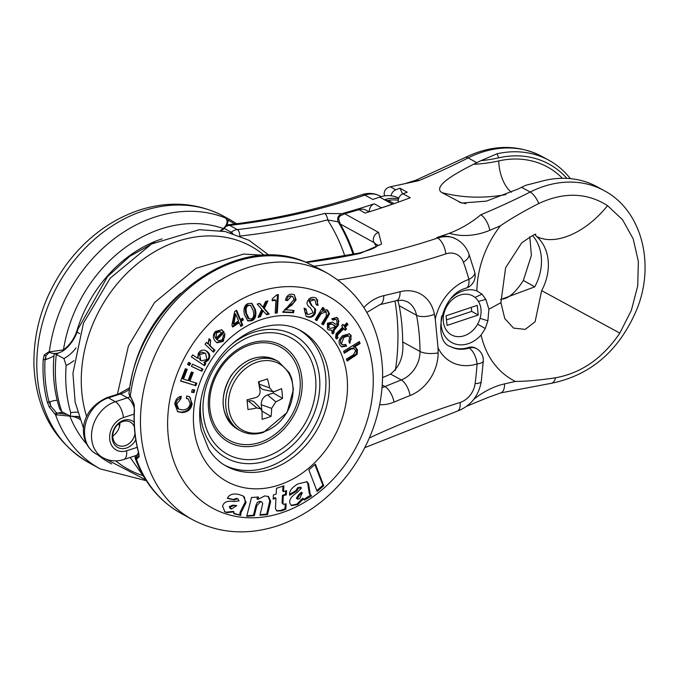 <?xml version="1.0" encoding="UTF-8"?>
<svg xmlns="http://www.w3.org/2000/svg" width="679" height="679" viewBox="0 0 679 679"><rect width="100%" height="100%" fill="white"/><g stroke="black" fill="none" stroke-linecap="round" stroke-linejoin="round"><path stroke-width="1.02" d="M267.441 378.89A71.397 41.954 66.7 0 1 269.656 387.87L272.831 391.596L274.817 391.427A71.397 17.306 -10.6 0 0 281.598 388.626A71.236 41.86 66.7 0 1 282.532 398.352A71.397 37.184 -179.7 0 1 275.818 401.824L271.634 408.393A71.397 41.954 66.7 0 1 271.057 416.388A71.236 37.099 -179.7 0 1 262.069 419.291A71.397 22.076 -103.4 0 0 262.035 411.499L260.991 408.962L256.866 407.943A71.397 37.184 -179.7 0 1 247.92 409.547A71.236 22.034 -103.4 0 0 246.978 399.821A71.397 17.306 -10.6 0 0 255.864 397.546C258.869 396.426 260.261 394.236 260.057 390.977A71.397 22.076 -103.4 0 0 258.461 381.793A71.236 17.272 -10.6 0 0 267.441 378.89M272.831 391.596L263.808 389.695A8.224 6.595 -61.2 0 1 259.327 384.195L259.072 381.606M261.848 410.405L261.305 404.718A8.224 6.595 -61.2 0 1 267.543 394.915L273.391 393.031L273.264 391.656M273.391 393.031L282.532 398.352M262.001 411.109L271.057 416.388M247.181 401.501L248.59 401.043A8.224 6.595 -61.2 0 1 254.532 402.341L260.999 408.962M226.082 226.455A13.156 10.55 -61.2 0 1 229.714 225.394A789.473 632.803 118.8 0 0 364.912 195.102A26.32 21.091 -61.2 0 1 380.164 196.104C374.367 193.082 368.315 192.598 362.009 194.661A13.156 5.933 -108.6 0 1 364.912 195.102L372.839 199.456A789.473 632.803 118.8 0 0 379.688 197.122A32.898 26.371 -61.2 0 1 398.794 198.141M369.342 211.78A6.578 5.271 -61.2 0 1 374.29 203.836A789.473 632.803 118.8 0 1 341.8 213.656L324.63 213.469A789.473 632.803 -61.2 0 1 237.327 229.578A13.156 10.55 118.8 0 0 231.183 232.218L224.333 228.458M353.072 254.328A210.524 168.748 118.8 0 0 338.184 221.855C336.903 218.171 338.108 215.438 341.8 213.656M380.681 208.173A6.578 5.271 -61.2 0 1 381.53 207.816L374.29 203.836M394.117 203.624L392.114 202.52A32.898 26.371 -61.2 0 0 387.582 200.678A31.582 25.31 -61.2 0 1 398.284 200.373M387.582 200.678A39.127 38.143 125.4 0 0 384.509 199.77L392.437 204.133A32.898 26.371 -61.2 0 1 392.589 204.158M392.437 204.133A789.473 632.803 -61.2 0 1 381.53 207.816M226.964 224.893A13.156 13.156 0 0 1 227.278 224.851A13.156 6.849 83.6 0 1 229.714 225.394L237.327 229.578A5.262 2.741 -96.4 0 1 239.712 235.927M54.201 353.479L54.201 353.47C52.147 373.094 53.997 391.613 59.744 409.038L61.831 411.72A134.866 108.105 -61.2 0 1 56.306 354.37A32.898 26.371 118.8 0 0 58.767 352.902M54.447 353.479L63.928 358.554L66.16 365.463A38.16 30.589 118.8 0 0 73.918 360.617M398.548 198.879A32.898 26.371 118.8 0 0 384.509 199.77L379.688 197.122M240.069 236.071A794.736 637.021 118.8 0 0 327.584 219.894L338.184 221.855M77.542 412.263A38.16 30.589 118.8 0 0 70.709 412.688A134.866 108.105 -61.2 0 1 66.16 365.463M344.805 255.958A203.989 163.503 -61.2 0 0 327.584 219.894A5.262 2.512 -104.4 0 0 324.63 213.469M70.709 412.688L70.31 416.134L61.831 411.72M391.112 195.764A6.578 5.271 -61.2 0 1 395.781 189.797A789.473 632.803 118.8 0 0 399.948 188.202A289.806 232.294 -61.2 0 1 402.545 193.973M399.948 188.202L407.188 192.182A789.473 632.803 -61.2 0 1 403.02 193.77A6.578 5.271 118.8 0 0 398.378 202.113M305.694 262.153L358.919 253.106A6.578 3.234 77.9 0 1 360.26 253.352L381.547 244.117L378.568 232.396L344.703 213.775A789.473 632.803 118.8 0 0 358.945 209.65L365.149 213.062A789.473 632.803 118.8 0 0 410.252 197.75L403.02 193.77M382.642 377.516A841.731 674.697 -61.2 0 1 385.579 376.327L390.586 374.061C399.863 366.601 403.895 355.898 402.689 341.944A203.946 163.478 118.8 0 0 399.201 305.72L397.852 300.373M353.92 254.158A210.524 168.748 118.8 0 0 340.204 223.977L374.07 242.598L377.422 245.289M450.211 346.375A32.898 26.371 118.8 0 0 468.23 347.572A13.156 10.55 -61.2 0 1 475.631 348.149L476.488 348.624A13.156 10.55 118.8 0 0 469.096 348.047A32.898 26.371 -61.2 0 1 450.61 346.604C432.701 341.8 439.992 294.576 466.184 288.117A13.156 5.941 -108.5 0 0 468.909 279.425A13.156 6.069 -15.4 0 0 474.706 272.152L468.883 253.887C466.524 247.496 462.433 242.641 456.619 239.339L455.762 238.864A32.898 26.371 -61.2 0 0 452.689 237.48A82.235 65.914 -61.2 0 1 448.454 236.428A32.898 26.371 -61.2 0 0 436.826 237.565A789.473 632.803 118.8 0 0 449.354 233.296A78.951 63.283 118.8 0 0 489.771 230.308A802.629 643.352 118.8 0 0 500.431 225.768C511.1 218.536 523.882 211.118 538.778 203.505A13.156 5.109 -116.8 0 0 530.206 192.038A105.262 84.374 -61.2 0 1 604.157 190.638L597.257 186.852A105.262 84.374 118.8 0 0 545.237 180.317L525.869 185.274A105.262 84.374 118.8 0 0 521.591 187.302A789.473 632.803 -61.2 0 1 518.425 188.889L486.402 201.128L461.712 203.063L441.978 192.649C432.268 186.776 454.243 173.951 473.611 164.259A789.473 632.803 118.8 0 0 476.777 162.663A105.262 84.374 -61.2 0 1 481.055 160.634A176.413 141.41 118.8 0 0 498.734 157.817A101.977 81.735 -61.2 0 1 566.906 178.382M498.734 157.817L496.977 153.785L481.055 160.634M496.977 153.785A105.262 84.374 -61.2 0 1 548.997 160.32A105.262 84.374 -61.2 0 1 570.352 178.636M338.125 280.011A802.629 643.352 118.8 0 0 445.823 253.878A19.733 15.821 -61.2 0 1 463.418 262.17A263.486 211.194 -61.2 0 1 468.909 279.425A46.053 36.912 118.8 0 0 435.264 319.105L438.023 347.758A46.053 36.912 118.8 0 0 477.048 363.944A13.156 6.043 -107.4 0 0 469.096 348.047L468.23 347.572M441.757 315.913A28.781 23.069 118.8 0 0 452.554 342.954A28.781 23.069 118.8 0 0 481.122 335.036L485.29 328.517L487.878 320.777L488.905 309.251L485.816 299.32L481.988 294.16L476.87 290.909A28.781 23.069 118.8 0 0 451.645 297.928M480.07 318.332A22.203 17.798 -61.2 0 1 477.617 324.206A22.203 17.798 -61.2 0 1 450.567 334.34A22.203 17.798 -61.2 0 1 447.733 304.879A22.203 17.798 -61.2 0 1 475.037 297.436A22.203 17.798 -61.2 0 1 478.44 301.417C481.292 306.305 481.835 311.95 480.07 318.332L487.878 320.777M358.945 209.65A13.156 10.55 -61.2 0 1 366.227 210.261L369.121 211.848M538.778 203.505C563.986 191.843 586.911 192.556 607.544 205.644L622.592 219.784L633.176 238.821L638.362 261.449L637.717 285.969L631.317 310.464L619.817 333.109C602.859 358.164 581.436 373.051 555.558 377.779C540.153 380.121 526.777 381.352 515.42 381.462A802.629 643.352 118.8 0 0 504.565 383.881A13.156 6.391 77 0 1 500.635 392.912L551.11 383.338C590.849 375.309 619.494 350.5 637.038 308.894C655.294 263.52 641.63 210.329 604.157 190.638M487.87 397.529L466.88 406.161M449.354 233.296C460.803 228.899 471.285 222.729 480.8 214.785A13.156 5.551 -112.6 0 1 489.771 230.308M476.777 162.663L468.162 157.927A789.473 632.803 -61.2 0 1 418.748 180.673L390.357 186.818C386.521 187.727 384.45 189.984 384.144 193.6A6.578 5.271 118.8 0 0 384.62 195.544A276.642 221.744 -61.2 0 1 384.764 195.866M134.968 433.788A13.156 10.55 -61.2 0 1 125.148 445.679A13.156 10.55 -61.2 0 1 117.645 445.135A13.156 10.55 -61.2 0 1 114.743 428.525A13.156 10.55 -61.2 0 1 130.317 422.075A13.156 10.55 -61.2 0 1 132.481 423.772A13.156 10.55 -61.2 0 1 134.34 426.726M134.128 422.211A15.133 12.129 118.8 0 0 115.303 426.836A15.133 12.129 118.8 0 0 117.221 447.138A15.133 12.129 118.8 0 0 135.783 439.763M112.773 435.926A13.156 10.55 118.8 0 0 119.937 422.898M344.703 213.775L339.797 216.134A6.578 5.271 118.8 0 0 338.609 218.833L340.204 223.977M532.582 235.545A46.053 36.912 -61.2 0 1 534.755 286.844L500.542 299.6M535.391 234.934C537.055 232.676 532.463 235.35 521.608 242.963L505.592 267.806L500.907 302.656L504.769 318.527L513.545 328.101L525.24 329.374L535.094 321.753L541.647 290.629A46.053 36.912 118.8 0 0 536.418 236.3L535.23 234.934M500.907 302.656L488.905 309.251M452.689 237.48L448.454 236.428M476.488 348.624A13.156 13.156 0 0 1 483.287 360.999A13.156 3.972 -176.3 0 1 477.048 363.944A263.486 211.194 -61.2 0 1 475.105 383.601A19.733 15.821 -61.2 0 1 460.124 402.435A802.629 643.352 118.8 0 0 369.342 438.014M471.268 307.366L471.693 311.389L446.476 319.851M478.245 314.997L447.071 325.453L446.044 315.82L477.218 305.363L478.245 314.997L471.693 311.389M66.61 414.351L56.569 412.908L50.891 406.246L49.1 402.036A1.316 0.603 165.2 0 1 47.335 402.206L49.27 407.061L55.5 414.716L69.844 416.125A31.582 25.31 -61.2 0 1 79.842 419.41M49.27 407.061L50.891 406.246A9.871 4.49 72.1 0 1 49.915 401.773L49.1 402.036A139.144 111.534 -61.2 0 1 45.035 359.777L43.227 359.547A140.46 112.587 118.8 0 0 47.335 402.206M44.245 354.888A1.316 0.815 -156.6 0 0 46.028 355.669A9.871 4.49 -107.9 0 0 45.849 359.514L45.035 359.777L46.028 355.669L48.88 352.656L50.119 352.63A1.316 1.086 -72.5 0 1 49.406 351.433L44.245 354.888L43.227 359.547M63.546 350.559L63.461 349.872L50.314 351.756A1.316 0.951 109.7 0 0 50.917 352.902M223.128 229.179L223.306 228.56A31.582 25.31 -61.2 0 1 220.31 230.631M226.328 218.672A1.316 1.069 134.4 0 0 225.988 218.426C228.076 221.371 227.176 224.749 223.306 228.56A130.589 104.676 -61.2 0 0 63.461 349.872A31.582 25.31 -61.2 0 0 77.024 330.384L77.593 330.393C74.953 338.702 70.276 345.424 63.554 350.551C59.226 353.377 54.999 354.158 50.857 352.876L50.119 352.63A1.316 1.086 -72.5 0 0 50.187 352.647M225.666 218.146A1.316 1.146 120.2 0 0 225.326 217.917L225.988 218.426M227.1 219.75L228.602 220.454A1.316 0.789 -62.5 0 0 228.526 218.91C224.24 216.813 223.17 216.491 225.326 217.917A140.46 112.587 -61.2 0 0 155.389 216.898A140.46 112.587 -61.2 0 0 49.406 351.433L50.314 351.756M69.852 416.083A1.316 0.738 93.8 0 1 69.844 416.125A130.589 104.676 -61.2 0 0 86.573 444.007M63.02 412.374A32.898 26.371 -61.2 0 0 57.291 413.273A1.316 0.942 110.7 0 0 56.425 415.192M56.569 412.908A1.316 0.968 124.8 0 0 55.5 414.716A140.46 112.587 -61.2 0 0 100.136 468.875L88.754 462.62A140.46 112.587 -61.2 0 1 40.468 331.131A140.46 112.587 -61.2 0 1 144.016 210.643A140.46 112.587 -61.2 0 1 224.095 216.448C197.92 202.673 169.792 200.517 139.687 209.972C110.49 219.818 85.953 238.159 66.05 264.997C43.914 295.976 33.212 329.621 33.95 365.939C36.25 409.887 54.524 442.114 88.754 462.62M314.895 464.597L322.873 485.29L316.787 490.552M323.739 485.765L317.144 491.469L308.835 469.843L315.404 464.156L323.739 485.765L322.873 485.29M183.483 379.154L188.066 380.546L191.376 371.965L193.243 372.525L189.933 381.106L196.825 383.202L195.866 385.689L180.614 381.063L185.359 368.756L187.268 369.334L183.483 379.154L182.626 378.678L186.335 369.053M195.866 385.689L180.682 380.877M195.892 382.914L195.009 385.222M189.933 381.106L189.068 380.639L192.301 372.245M189.73 362.866L188.677 364.971L187.574 364.445M189.543 365.446L187.548 364.504L188.626 362.348L190.621 363.282L189.543 365.446L188.677 364.971M186.352 398.48L186.717 395.984L189.509 396.689L192.174 403.827C191.181 409.335 187.769 412.255 181.938 412.577L177.737 411.703L174.732 404.005C175.513 399.541 177.686 396.96 181.259 396.247L180.894 398.76L180.028 398.284L177.244 400.058L175.853 403.581L176.973 408.003L178.798 409.199L182.6 409.938C186.895 409.641 189.424 407.578 190.188 403.75L188.338 398.972L186.352 398.48M189.068 396.468L190.332 397.75L191.308 403.351C190.315 408.86 186.912 411.78 181.072 412.102L177.312 411.449M188.338 398.972L186.411 398.115M180.894 398.76L176.718 404.056L178.798 409.199M180.291 396.46L180.028 398.284M216.236 339.118L218.392 340.739L222.33 339.763L223.374 335.307L225.004 333.635L223.281 341.367L217.093 342.819L215.073 341.011C212.62 337.624 212.782 334.424 215.54 331.411L221.685 329.807L224.189 332.328L223.332 331.861L216.236 339.118L218.392 340.739M221.252 329.595L223.332 331.861M224.537 334.119L224.622 337.047L222.423 340.892L216.669 342.555M220.327 331.759L218.324 330.979L215.82 332.269L214.445 334.942L215.209 337.828L216.075 338.295L221.464 332.769L220.327 331.759L216.677 332.744L216.075 338.295M224.189 332.328L217.102 339.593M193.99 392.589L191.563 392.241L192.276 389.627L194.703 389.975L193.99 392.589L191.656 391.902M193.753 389.839L193.133 392.114M242.089 318.527L242.471 319.469L240.341 320.895L241.885 324.664L240.476 325.606M236.097 310.575L239.611 319.138L240.476 319.605L242.607 318.179L243.337 319.936L242.471 319.469M243.337 319.936L241.198 321.371L242.751 325.139L240.816 326.429L239.271 322.661L238.405 322.194L232.362 326.243M234.875 313.605L232.931 323.611L233.797 324.087L238.541 320.904L235.74 314.08L234.875 313.605M239.271 322.661L232.702 327.066L231.904 325.139L234.662 311.534L236.623 310.227L240.476 319.605M241.198 321.371L240.341 320.895M242.751 325.139L241.885 324.664M235.74 314.08L233.797 324.087M201.867 371.252L191.453 366.346L192.53 364.19L202.945 369.096L201.867 371.252L191.478 366.287M202.053 368.672L201.009 370.776M251.502 303.207L254.54 309.115C255.805 314.818 254.633 318.553 251.018 320.318L247.496 320.666M250.636 305.44L248.395 305.516C246.154 306.484 245.569 309.217 246.638 313.732L249.193 318.901L251.425 318.824C253.683 317.891 254.269 315.158 253.191 310.634L250.636 305.44L247.538 305.041C245.289 306.008 244.703 308.75 245.781 313.265L247.716 317.942L248.777 318.604M255.397 309.59C256.67 315.285 255.491 319.02 251.875 320.794L247.92 320.929L244.474 314.759C243.201 309.038 244.364 305.304 247.954 303.547L251.943 303.411L255.397 309.59L254.54 309.115M197.564 358.189L198.387 353.156C200.653 349.855 203.479 349.218 206.866 351.238C209.989 353.555 210.558 356.45 208.589 359.938L204.608 362.9L205.813 363.706L204.566 365.709L191.393 356.908L192.641 354.905L197.564 358.189L192.598 354.973M199.584 354.523L200.925 360.532L201.476 360.872L206.883 359.437L205.627 353.462L205.05 353.114L199.584 354.523L198.726 354.048L197.928 357.358L201.476 360.872M205.05 353.114L201.374 352.045L198.726 354.048M205.813 363.706L204.948 363.231L203.742 365.158M205.805 350.636L206 350.763C209.251 353.903 209.828 356.798 207.732 359.471L203.751 362.425M263.138 310.634L260.447 316.686L258.045 317.416L261.755 309.327L257.205 304.107L259.607 303.386L262.968 307.239L265.54 301.586L267.899 300.873L264.318 308.521L269.207 314.038L266.737 314.784L262.281 310.159L259.582 316.21L258.436 316.558M266.635 301.255L263.452 308.045L268.341 313.562L266.227 314.199M259.251 303.488L262.968 307.239M264.318 308.521L263.452 308.045M269.207 314.038L268.341 313.562M260.447 316.686L259.582 316.21M207.952 343.82L209.107 338.643L210.617 340.06L210.244 345.866L214.954 350.305L213.469 352.189L205.007 344.202L206.433 342.386L207.952 343.82L206.28 342.581M214.954 350.305L214.089 349.838L212.765 351.518M210.617 340.06L209.76 339.585L209.378 340.018L208.198 342.895L209.378 345.39L214.089 349.838M208.945 338.821L209.76 339.585M293.056 310.439L292.7 312.272L282.795 311.822M293.795 294.508L294.618 295.34L295.272 299.337L293.778 302.605L284.577 309.624L294.007 310.481L293.557 312.739L292.7 312.272M293.557 312.739L282.71 312.255L293.973 299.694L292.861 296.672L290.604 295.849L288.1 296.876L286.606 300.152L285.477 300.101M292.861 296.672L291.461 296.324L287.472 300.627L285.452 300.211C286.394 296.163 288.575 294.143 291.995 294.143L294.245 294.72L296.129 299.804L291.571 305.423L290.705 304.947M291.571 305.423L290.06 306.144L289.203 305.669M290.06 306.144L285.443 310.091M287.472 300.627L286.606 300.152M275.92 300.262L272.152 300.772L272.254 298.921L276.76 294.839L278.365 294.618L277.304 312.866L275.173 313.155L275.92 300.262L275.054 299.787L272.186 300.177M277.304 312.866L275.207 312.561M277.465 294.745L276.438 312.391M326.667 309.599L328.653 313.206L322.466 324.307M322.644 307.443L323.365 307.91L322.287 309.675L327.533 310.074L329.51 313.681L328.653 313.206M325.394 311.313L322.678 310.931L320.233 313.223L316.007 320.14M329.51 313.681L323.289 324.842L321.642 323.781L326.243 316.236L326.26 311.788L321.091 313.698L316.83 320.675L315.209 319.622L322.678 307.383L324.231 308.385L323.365 307.91M324.231 308.385L323.153 310.15M318.145 305.457L316.21 304.769L314.946 300.008L314.301 299.719L309.777 301.417L312.128 305.889L315.591 309.284L315.336 313.18C313.622 316.779 310.897 317.984 307.163 316.796L306.076 316.304L304.073 308.207L306.034 308.928L307.4 314.352L308.062 314.649L313.206 312.713L310.507 307.96C307.222 305.677 306.271 303.403 307.663 301.137C309.293 297.784 311.831 296.655 315.294 297.725L316.278 298.174L318.145 305.457L316.261 304.616M305.117 308.589L304.905 311.975L307.4 314.352M315.828 297.945L317.662 300.22L317.28 304.99M313.053 306.594L314.733 308.809L314.479 312.705C312.756 316.304 310.031 317.509 306.305 316.321L307.163 316.796M312.858 306.45L312.187 306.119M312.128 305.889L311.262 305.423L311.992 305.974M314.946 300.008L313.435 299.244L310.71 299.159L308.911 300.941L311.262 305.423M349.04 333.652L350.364 335.214L351.128 339.271L349.396 342.53M345.195 344.686L345.747 345.645L341.248 346.63M346.604 346.112L341.664 346.901L339.78 344.898C338.21 341.8 339.203 338.702 342.768 335.604L349.481 333.864L351.221 335.689L349.872 343.37L348.879 341.622L349.617 337.039L347.716 335.477L346.451 335.205L343.014 336.903L340.442 340.145L340.603 343.158L341.749 344.363L342.606 344.839L345.645 344.431L346.604 346.112L345.747 345.645M348.582 335.944L343.88 337.378L341.461 343.625L342.606 344.839M331.904 330.24L328.39 329.867L327.473 329.188L327.465 323.204L332.421 322.084L335.749 324.333L337.123 323.527L336.614 319.996L335.774 319.351L333.007 320.123L331.675 318.833L336.742 317.441L337.998 318.392L338.482 324.986L334 330.537L334.043 332.489L332.888 333.915L331.938 333.296L331.904 330.24L327.974 329.604M333.109 322.517L334.891 323.858M334.221 323.331L333.364 322.856M334.645 323.747L335.749 324.333M335.774 319.351L333.873 318.604L332.311 319.453M331.861 324.129L328.925 324.596L329.043 327.787L329.935 328.458L333.788 327.609L335.129 325.945L330.732 323.493L328.067 324.121L328.178 327.312L329.935 328.458M334.043 332.489L333.177 332.014L332.056 333.406M336.309 317.229L338.923 321.15L337.624 324.511L333.134 330.062L333.177 332.014M335.129 325.945L333.44 325.207M242.827 495.814L244.465 497.172L245.229 501.968L240.026 512.424L239.865 514.886L233.746 513.4M238.329 499.124L237.353 498.768L234.196 499.999L227.338 498.335C229.29 494.363 233.304 493.124 239.364 494.618L243.277 496.043L246.095 502.443L240.892 512.9L240.731 515.361L233.695 513.655L234.06 511.881L226.896 512.637L224.868 511.881L222.619 506.11C223.705 502.019 227.499 500.499 233.992 501.543L239.144 500.864L237.463 498.658L236.496 498.293L233.33 499.523L227.465 498.097M234.06 511.881L233.203 511.406L226.031 512.17L224.452 511.635M236.81 505.583L233.695 505.634L230.088 507.086L231.42 509.046L236.81 505.583L232.838 505.159L229.23 506.61L230.563 508.579M233.695 505.634L232.838 505.159M234.196 499.999L233.33 499.523M244.89 505.083L244.033 504.616M241.597 511.431L240.739 510.956M240.901 514.869L240.035 514.402M240.731 515.361L239.865 514.886M229.926 508.342L231.42 509.046M343.913 328.644L337.836 334.798L337.378 336.759L338.074 337.573L336.657 339.008L335.545 337.887L336.063 333.788L342.7 327.057L341.63 325.657L342.946 324.324L344.015 325.725L346.782 322.924L347.988 324.503L345.229 327.303L346.528 329.001L345.212 330.334L343.048 328.169L336.979 334.323L336.512 336.292L337.217 337.098L335.969 338.363M338.074 337.573L337.217 337.098M346.528 329.001L345.662 328.526L344.626 329.578M345.229 327.303L344.363 326.828L345.662 328.526M347.988 324.503L347.13 324.027L344.363 326.828M346.502 323.204L347.13 324.027M344.015 325.725L342.666 324.604M261.924 501.993L260.524 501.756L256.823 505.677L254.328 515.701L246.723 516.32L251.493 497.537L258.444 496.969L257.85 499.421L264.768 495.916L268.519 496.536L270.666 501.314L267.551 514.614L259.947 515.234L262.722 503.657L261.924 501.993L259.667 501.28L257.341 502.35L255.958 505.201L253.462 515.225L246.859 515.768M268.069 496.324L269.801 500.839L266.686 514.139L260.074 514.682M257.443 497.053L256.985 498.955L257.85 499.421M267.551 514.614L266.686 514.139M254.328 515.701L253.462 515.225M270.2 503.776L269.334 503.309M354.192 347.164L355.745 347.521L357.417 349.693L357.162 354.311L347.147 361.101L346.426 359.089L353.496 354.752L355.643 350.542L354.243 348.709L351.111 349.057L344.329 353.224L343.616 351.247L359.395 341.545L360.108 343.532L354.192 347.164L353.335 346.689L359.242 343.056L360.108 343.532M354.243 348.709L352.978 348.055L350.254 348.582L344.032 352.401M357.162 354.311L356.297 353.844L346.85 360.277M355.295 347.325L356.56 349.218L356.297 353.844M358.826 341.893L359.242 343.056M310.532 495.084L303.937 499.388M306.552 481.53L307.697 483.278L309.335 493.786L310.515 495.025M300.661 487.505L297.843 487.522L295.798 490.671L289.577 494.304M303.598 498.742L297.758 504.599L291.597 505.583L290.12 503.682C288.643 500.287 291.07 496.485 297.402 492.275L301.518 487.98L298.709 487.997L296.655 491.146L289.653 495.237C289.008 491.265 291.792 487.471 298.005 483.864L307.01 481.734L308.563 483.754L310.201 494.261L311.517 495.933L304.328 500.134L302.732 498.267L296.893 504.124L291.189 505.312M298.709 494.601L296.4 498.225L297.691 499.252L297.258 498.7L299.6 498.938L302.265 492.708L299.566 495.076L298.709 494.601L301.408 492.233L302.265 492.708M299.566 495.076L297.258 498.7L296.4 498.225M296.655 491.146L295.798 490.671M309.081 486.325L308.215 485.85M309.947 492.801L309.089 492.326M310.159 494.881L311.381 495.5M311.517 495.933L310.659 495.458M301.518 487.98L300.262 486.996M285.859 509.225L281.632 510.88L276.854 511.015L275.462 508.647L275.946 498.208L273.136 499.133L273.416 494.957L276.183 494.049L276.506 488.286L283.898 485.85L283.559 491.621L286.572 490.628L286.334 494.787L283.321 495.78L282.939 503.529L283.372 504.327L286.139 503.826L285.859 509.225L284.993 508.749L280.767 510.404L276.455 510.744M275.946 498.208L275.088 497.732L273.187 498.361M285.231 504.166L284.993 508.749M282.922 503.012L282.065 502.536L282.082 503.063L283.372 504.327M283.321 495.78L282.456 495.305L282.065 502.536M286.334 494.787L285.469 494.312L282.456 495.305M285.664 490.925L285.469 494.312M283.559 491.621L282.693 491.146L282.99 486.156M134.196 404.344L134.289 409.488L134.196 404.344L130.326 395.916L128.934 393.718L129.978 396.366A1.316 1.137 -48.7 0 1 129.647 395.365M134.289 409.496C133.474 424.417 134.849 438.634 138.406 452.163A1.316 0.603 -14.8 0 0 138.592 452.384A140.46 112.587 -61.2 0 1 134.484 409.726M138.974 455.855A1.316 1.027 0.6 0 0 138.974 455.898L138.592 457.442L137.328 457.306A1.316 1.129 110.9 0 0 136.42 459.208L139.22 456.509L138.592 452.384M135.749 458.809L136.42 459.208A140.46 112.587 118.8 0 0 181.055 513.358C159.523 501.212 144.211 482.735 135.104 457.935L135.749 458.809A1.316 1.137 -49.8 0 1 136.835 457.001L136.394 455.431M319.784 269.079L306.322 262.433A1.316 0.951 117.8 0 0 306.246 262.408L319.784 269.079A1.316 0.789 117.5 0 1 319.792 269.079A140.46 112.587 -61.2 0 1 321.557 270.03L327.762 273.442A140.46 112.587 118.8 0 0 161.432 342.284A140.46 112.587 118.8 0 0 192.429 519.613C218.596 533.388 246.732 535.544 276.837 526.081C306.025 516.244 330.571 497.902 350.466 471.065C372.61 440.085 383.304 406.432 382.574 370.123C380.265 326.175 362 293.948 327.762 273.442M305.321 262.043L306.246 262.408A140.46 112.587 118.8 0 0 130.326 395.916A1.316 1.002 -51.4 0 0 130.614 396.892L129.978 396.366M137.328 457.306L136.835 457.001A32.898 26.371 118.8 0 1 138.932 456.517M224.647 465.2A77.304 61.959 118.8 0 0 266.923 467.458A77.304 61.959 118.8 0 0 323.645 402.35A77.304 61.959 118.8 0 0 299.083 329.79M259.327 384.195L269.656 387.87M267.543 394.915L275.818 401.824M261.305 404.718L271.634 408.393M248.59 401.043L256.866 407.943M264.089 431.674A37.922 30.394 -61.2 0 1 229.29 411.584A37.922 30.394 -61.2 0 1 249.431 365.803A37.922 30.394 -61.2 0 1 292.182 382.175A37.922 30.394 -61.2 0 1 264.089 431.674M240.256 430.664A39.475 31.641 -61.2 0 1 231.547 380.834A39.475 31.641 -61.2 0 1 278.288 361.483L289.296 372.712L291.792 378.695L293.387 389.551L287.098 412.476L263.486 432.404C255.126 435.018 247.385 434.441 240.256 430.664L237.752 429.289A39.475 31.641 -61.2 0 1 229.044 379.451A39.475 31.641 -61.2 0 1 275.784 360.108L278.288 361.483M79.774 333.635L77.024 332.124M232.838 233.508A5.262 1.477 -128.1 0 0 231.183 232.218A33.551 26.897 -61.2 0 1 230.41 232.804M76.04 347.894A32.898 26.371 -61.2 0 1 63.928 358.554M378.568 232.396A6.578 5.271 -61.2 0 0 374.07 242.598A210.524 168.748 -61.2 0 1 376.234 246.426M394.974 301.043A210.524 168.748 -61.2 0 1 395.407 370.284M435.264 319.105A217.102 174.019 118.8 0 0 434.399 314.275A39.475 31.641 118.8 0 0 400.05 291.715A13.156 6.298 -104.3 0 1 396.4 300.678L402.341 300.194L407.239 301.688A26.32 21.091 -61.2 0 1 416.524 315.243L399.201 305.72M418.748 180.673A13.156 5.551 -112.6 0 0 415.769 180.258L465.14 157.536A13.156 5.109 -116.8 0 1 468.162 157.927A105.262 84.374 -61.2 0 1 542.105 156.526L548.997 160.32M473.611 164.259A179.706 144.041 118.8 0 0 498.776 160.906A98.684 79.103 -61.2 0 1 562.399 178.297M511.406 192.216A26.32 12.842 77.4 0 1 498.776 160.906M441.978 192.649A206.017 165.141 118.8 0 0 505.872 194.601M459.216 202.121A206.017 165.141 118.8 0 0 465.904 203.683M434.399 314.275A13.156 5.653 169.2 0 1 416.524 315.243A203.946 163.478 -61.2 0 1 420.012 351.467L402.689 341.944M379.722 404.676A39.475 31.641 118.8 0 0 393.998 402.095A828.575 664.147 -61.2 0 1 410.057 395.568A39.475 31.641 118.8 0 0 438.116 352.834A13.156 4.498 -0.4 0 1 420.012 351.467A26.32 21.091 -61.2 0 1 401.306 379.951L390.586 374.061M410.057 395.568A13.156 5.661 68.5 0 0 401.306 379.951A841.731 674.697 118.8 0 0 384.993 386.58L382.319 385.112M393.998 402.095A13.156 5.534 67.2 0 0 384.993 386.58A26.32 21.091 -61.2 0 1 382.133 387.573M400.05 291.715A828.575 664.147 -61.2 0 1 383.745 295.654A39.475 31.641 118.8 0 0 363.885 307.477M396.4 300.678L379.79 304.693A13.156 6.408 -102.9 0 0 383.745 295.654M438.116 352.834A217.102 174.019 118.8 0 0 438.023 347.758M485.29 328.517L477.617 324.206M555.558 377.779A13.156 6.722 81.6 0 1 551.11 383.338M504.565 383.881A78.951 63.283 118.8 0 0 473.789 399.337M480.8 214.785A789.473 632.803 -61.2 0 0 530.206 192.038L521.591 187.302M529.79 236.776L531.402 255.355L523.356 280.469L534.755 286.844M500.431 225.768A92.106 73.824 118.8 0 0 476.87 290.909M481.122 335.036A92.106 73.824 118.8 0 0 515.42 381.462M485.816 299.32L478.44 301.417M541.647 290.629L619.817 333.109M475.037 297.436L481.988 294.16M449.32 236.903A32.898 26.371 118.8 0 0 437.692 238.032A13.156 5.958 71.7 0 1 445.823 253.878M436.826 237.565L437.692 238.032A789.473 632.803 -61.2 0 1 314.063 266.236M456.619 239.339A32.898 26.371 118.8 0 0 453.547 237.956M137.234 447.342L126.617 450.78A18.095 14.505 -61.2 0 1 109.692 439.135A18.095 14.505 -61.2 0 1 123.417 417.577L134.102 414.122M483.287 360.999L481.258 381.547A13.156 3.429 -172.4 0 1 475.105 383.601M481.258 381.547C478.661 396.18 470.64 406.059 457.196 411.185A13.156 6.026 -107.5 0 0 460.124 402.435M126.617 450.78A13.156 5.992 -107.9 0 1 123.765 459.505L135.859 455.601A13.156 5.992 -107.9 0 0 138.414 452.197M130.36 396.689A32.898 26.371 -61.2 0 1 127.448 397.801L115.362 401.713A13.156 5.992 72.1 0 1 123.417 417.577M96.087 453.928C78.84 444.1 76.269 411.661 106.934 397.648A6.578 2.996 72.1 0 1 108.377 397.869L115.362 401.713A31.251 25.047 118.8 0 0 92.327 428.517A31.251 25.047 118.8 0 0 103.064 457.773L96.087 453.928A31.251 25.047 -61.2 0 1 85.342 424.681A31.251 25.047 -61.2 0 1 108.377 397.869L120.472 393.964A32.898 26.371 118.8 0 0 129.579 389.245M106.934 397.648L119.029 393.744A6.578 2.996 72.1 0 1 120.472 393.964L127.448 397.801A13.156 5.992 72.1 0 1 134.323 408.079M468.883 253.887A13.156 6.442 160 0 1 463.418 262.17M384.62 195.544L385.12 195.815M395.781 189.797L390.357 186.818M536.418 236.3A65.787 38.788 -49.3 0 0 607.544 205.644M306.416 262.484A789.473 632.803 118.8 0 0 360.26 253.352M77.389 330.206L107.426 276.76L129.596 256.416L154.668 242.344M162.052 238.864A119.733 95.977 118.8 0 0 77.024 330.384M236.682 223.722L230.3 219.86A140.46 112.587 118.8 0 0 228.526 218.91M227.609 221.846A42.76 34.281 118.8 0 0 228.602 220.454A139.144 111.534 -61.2 0 1 234.739 223.968M77.058 416.32L79.171 417.492A32.898 26.371 118.8 0 0 78.509 417.11A32.898 26.371 118.8 0 0 76.795 416.269M45.849 359.514A42.76 34.281 118.8 0 0 53.972 355.83M57.172 400.228A42.76 34.281 118.8 0 0 49.915 401.773M111.577 463.884A130.589 104.676 -61.2 0 1 97.895 454.922M192.174 403.827L191.308 403.351M181.938 412.577L181.072 412.102M176.718 404.056L175.853 403.581M216.677 332.744L215.82 332.269M223.68 331.598L222.814 331.123M223.281 341.367L222.423 340.892M251.875 320.794L251.018 320.318M248.395 305.516L247.538 305.041M200.925 360.532L200.059 360.057M208.589 359.938L207.732 359.471M210.244 345.866L209.378 345.39M210.244 340.493L209.378 340.018M296.129 299.804L295.272 299.337M287.514 300.415L286.648 299.94M291.461 296.324L290.604 295.849M328.135 316.898L327.278 316.431M321.091 313.698L320.233 313.223M315.336 313.18L314.479 312.705M315.591 309.284L314.733 308.809M309.777 301.417L308.911 300.941M314.301 299.719L313.435 299.244M351.221 335.689L350.364 335.214M341.461 343.625L340.603 343.158M343.88 337.378L343.014 336.903M329.043 327.787L328.178 327.312M328.925 324.596L328.067 324.121M333.627 332.201L332.769 331.725M334 330.537L333.134 330.062M338.482 324.986L337.624 324.511M337.998 318.392L337.132 317.916M230.088 507.086L229.23 506.61M246.095 502.443L245.229 501.968M240.892 512.9L240.026 512.424M237.353 498.768L236.496 498.293M226.896 512.637L226.031 512.17M337.378 336.759L336.512 336.292M337.836 334.798L336.979 334.323M260.524 501.756L259.667 501.28M256.823 505.677L255.958 505.201M270.666 501.314L269.801 500.839M351.111 349.057L350.254 348.582M354.582 356.526L353.725 356.051M357.417 349.693L356.56 349.218M308.563 483.754L307.697 483.278M310.201 494.261L309.335 493.786M298.709 487.997L297.843 487.522M297.758 504.599L296.893 504.124M281.632 510.88L280.767 510.404M282.939 503.529L282.082 503.063M281.106 512.993A120.726 96.766 118.8 0 0 353.674 318.188A120.726 96.766 118.8 0 0 176.54 375.453A120.726 96.766 118.8 0 0 281.106 512.993M278.432 485.222A90.46 72.509 118.8 0 0 332.812 339.254A90.46 72.509 118.8 0 0 200.076 382.158A90.46 72.509 118.8 0 0 278.432 485.222M138.406 452.163L138.974 455.898A1.316 1.027 0.6 0 0 139.22 456.509M270.378 469.359A77.304 61.959 118.8 0 0 327.363 403.046A77.304 61.959 118.8 0 0 300.78 330.681C286.309 322.576 269.19 323.06 249.422 332.141C232.676 340.841 219.478 354.489 209.828 373.077C200.305 392.759 197.479 411.907 201.349 430.511L208.725 449.15C213.342 456.585 219.207 462.263 226.302 466.159A77.304 61.959 118.8 0 0 270.378 469.359M300.008 379.111A53.217 42.658 -61.2 0 1 236.453 443.26A53.217 42.658 -61.2 0 1 228.314 358.682A53.217 42.658 -61.2 0 1 300.008 379.111M301.96 378.763A55.135 44.194 -61.2 0 1 236.114 445.229A55.135 44.194 -61.2 0 1 227.677 357.595A55.135 44.194 -61.2 0 1 301.96 378.763M315.616 378.016A66.304 53.14 -61.2 0 1 236.436 457.935A66.304 53.14 -61.2 0 1 226.294 352.562A66.304 53.14 -61.2 0 1 315.616 378.016M231.403 344.601A70.141 56.221 -61.2 0 1 319.512 377.32A70.141 56.221 -61.2 0 1 259.242 462.705A70.141 56.221 -61.2 0 1 200.882 400.118M130.385 384.687A123.884 99.304 -61.2 0 1 180.597 293.345M142.386 475.444A127.287 102.028 -61.2 0 1 115.812 460.863M86.674 416.609A127.287 102.028 -61.2 0 1 131.31 269.011A127.287 102.028 -61.2 0 1 263.656 254.854M237.752 429.289C220.904 416.668 218.579 398.929 230.784 376.064C244.143 358.385 259.14 353.063 275.784 360.108M381.157 196.647L380.164 196.104M227.278 224.851C272.203 219.784 317.118 209.718 362.009 194.661M70.31 416.134L78.925 416.753M379.79 304.693L366.864 312.408M487.878 397.546L500.635 392.912M405.762 183.389L415.769 180.258M502.995 299.057C509.275 297.928 516.065 291.732 523.356 280.469M465.14 157.536C492.114 144.423 517.771 144.084 542.105 156.526M466.184 288.117A13.156 13.156 0 0 0 474.706 272.152M364.827 447.648L457.196 411.185M135.859 455.601L138.915 454.811M123.765 459.505C116.533 461.779 109.633 461.202 103.064 457.773M119.029 393.744L129.842 387.667M358.919 253.106C382.617 246.511 375.546 245.102 377.728 244.822M224.707 217.535L226.268 218.613C228.984 221.133 228.042 224.673 223.425 229.222L221.244 230.784M230.3 219.86L224.095 216.448M146.316 480.707L100.136 468.875M249.193 318.901L248.327 318.426M325.131 311.16L325.996 311.636M135.104 457.935L135.41 455.745M320.658 269.546L321.557 270.03M306.322 262.433L305.805 262.196M134.018 404.446L130.614 396.892M181.055 513.358L192.429 519.613M305.813 262.204C234.892 230.588 137.633 304.71 128.925 393.727M144.534 477.846L130.181 457.434M119.47 426.522L118.944 423.594M117.416 394.261L128.45 345.883L154.506 302.588L195.875 268.366L243.625 254.073L266.839 255.372M145.781 479.866L105.831 459.072M83.627 428.61L75.14 402.172L72.933 373.212L83.475 323.128L110.168 278.212L151.544 243.999L199.287 229.697L225.207 231.539L249.04 240.298L269.207 255.346"/></g></svg>
